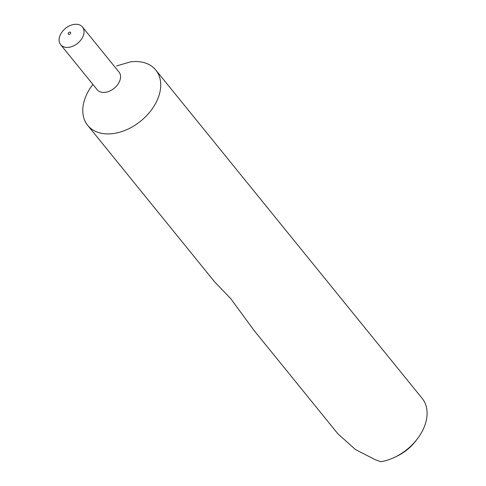 <?xml version="1.0" encoding="UTF-8"?>
<svg xmlns="http://www.w3.org/2000/svg" width="486" height="486" viewBox="0 0 486 486"><rect width="100%" height="100%" fill="white"/><g stroke="black" fill="none" stroke-linecap="round" stroke-linejoin="round"><path stroke-width="0.73" d="M69.79 32.088A1.403 0.966 -39.1 0 0 68.247 33.34A1.403 0.966 -39.1 0 0 69.103 34.397A1.403 0.966 -39.1 0 0 70.646 33.151A1.403 0.966 -39.1 0 0 69.79 32.088M74.996 24.3A14.039 9.629 -39.1 0 0 61.783 32.313A14.039 9.629 -39.1 0 0 60.653 44.688A14.039 9.629 -39.1 0 0 68.113 47.391A14.039 9.629 -39.1 0 0 81.326 39.378A14.039 9.629 -39.1 0 0 82.462 26.997A14.039 9.629 -39.1 0 0 74.996 24.3M60.653 44.688L97.17 89.703A14.039 9.629 -39.1 0 0 104.63 92.401A14.039 9.629 -39.1 0 0 117.843 84.394A14.039 9.629 -39.1 0 0 118.979 72.013L82.462 26.997M92.887 84.424L90.706 87.419A43.88 30.089 -39.1 0 0 87.68 125.364A43.88 30.089 -39.1 0 0 110.996 133.796A43.88 30.089 -39.1 0 0 152.288 108.761A43.88 30.089 -39.1 0 0 155.83 70.081A43.88 30.089 -39.1 0 0 132.508 61.643A43.88 30.089 -39.1 0 0 130.491 61.856L116.634 65.938M87.68 125.364L214.703 281.947L230.704 298.598L254.014 330.407L337.958 433.883L355.46 449.532L375.478 459.817L380.903 461.7A43.88 30.089 -39.1 0 0 394.571 457.332A43.88 30.089 -39.1 0 0 417.377 438.828A43.88 30.089 -39.1 0 0 422.188 398.417L155.83 70.081M417.377 438.828L415.913 440.753A36.857 25.278 140.9 0 1 396.758 456.293L394.571 457.332"/></g></svg>
